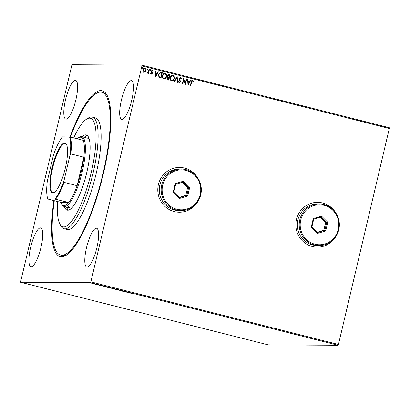 <?xml version="1.0" encoding="UTF-8"?>
<svg xmlns="http://www.w3.org/2000/svg" width="410" height="410" viewBox="0 0 410 410"><rect width="100%" height="100%" fill="white"/><g stroke="black" fill="none" stroke-linecap="round" stroke-linejoin="round"><path stroke-width="0.61" d="M69.961 137.007A85.562 21.54 104.2 0 1 106.902 94.966A85.562 21.54 104.2 0 1 103.351 173.82A85.562 21.54 104.2 0 1 66.379 255.153A85.562 21.54 104.2 0 1 53.869 200.639M70.397 137.083A83.963 21.141 104.2 0 1 101.798 92.286A83.963 21.141 104.2 0 1 107.328 98.354A83.963 21.141 104.2 0 1 98.046 192.162A83.963 21.141 104.2 0 1 60.618 255.087L62.115 255.466A83.963 21.141 -75.8 0 0 67.281 254.528M336.128 213.441A22.391 21.628 90.3 0 0 317.591 202.366A22.391 21.628 90.3 0 0 296.45 219.442A22.391 21.628 90.3 0 0 317.325 247.148A22.391 21.628 90.3 0 0 335.99 236.293M317.304 247.148A22.391 21.628 90.3 0 0 335.575 236.918M198.081 178.524A22.391 21.628 90.3 0 0 179.544 167.449A22.391 21.628 90.3 0 0 158.403 184.52A22.391 21.628 90.3 0 0 179.278 212.226A22.391 21.628 90.3 0 0 197.943 201.371M179.257 212.226A22.391 21.628 90.3 0 0 197.528 201.997M65.538 99.691A19.993 5.033 -75.8 0 0 65.81 119.105A19.993 5.033 -75.8 0 0 75.886 99.753A19.993 5.033 -75.8 0 0 75.614 80.345A19.993 5.033 -75.8 0 0 65.538 99.691M86.53 247.619A19.993 5.033 -75.8 0 0 86.802 267.028A19.993 5.033 -75.8 0 0 96.878 247.681A19.993 5.033 -75.8 0 0 96.606 228.267A19.993 5.033 -75.8 0 0 86.53 247.619M121.416 100.025A19.993 5.033 -75.8 0 0 121.688 119.438A19.993 5.033 -75.8 0 0 131.764 100.086A19.993 5.033 -75.8 0 0 131.492 80.673A19.993 5.033 -75.8 0 0 121.416 100.025M30.647 247.286A19.993 5.033 -75.8 0 0 30.919 266.695A19.993 5.033 -75.8 0 0 40.995 247.348A19.993 5.033 -75.8 0 0 40.723 227.934A19.993 5.033 -75.8 0 0 30.647 247.286M93.547 283.746L91.353 283.1L93.557 283.71M97.939 284.637L95.484 284.273L97.939 284.637M99.661 285.339L101.516 285.57L99.671 285.309M109.578 287.579L110.802 287.887L109.352 287.882L106.861 287.067L109.578 287.579M118.608 289.865L115.569 289.363L118.608 289.865M116.379 289.45L115.912 289.286M125.68 291.654L125.916 292.069L125.296 291.643L122.482 291.202L125.68 291.654M134.839 293.97L133.793 294.062L132.245 293.406L130.764 293.299L134.839 293.97M140.076 295.415L141.978 295.81L140.092 295.338M338.06 345.276L268.109 344.856L20.526 282.229L90.477 282.644L90.866 281.87L338.45 344.497L338.06 345.276L90.477 282.644M136.351 294.708L136.048 294.277L139.482 295.144L136.351 294.708L136.356 294.38L136.284 294.693M129.047 292.494L126.731 292.222L129.047 292.494M127.971 292.361L127.546 292.212M122.764 290.977L118.695 290.065L122.887 291.059M114.954 288.999L110.885 288.092L115.077 289.086M103.899 286.503L103.597 286.067L107.03 286.933L103.899 286.503L103.904 286.175L103.832 286.482M20.526 282.229L71.94 64.724L141.891 65.144L389.474 127.771L338.45 344.497M145.135 71.97L143.889 72.35L142.957 71.422L142.9 69.91C143.157 68.777 143.808 68.224 144.863 68.239C145.806 68.726 146.139 69.531 145.863 70.658L145.135 71.97L143.808 72.35M144.176 72.391L143.889 72.35M144.556 68.198L144.781 68.239C145.724 68.726 146.057 69.531 145.781 70.658L145.863 70.658M147.298 72.642L148.323 72.047L149.02 69.362L149.424 69.464L148.487 73.441L148.082 73.339L148.22 72.754L147.364 73.231L147.087 73.016L147.579 72.765M152.243 70.623L151.597 71.135L152.284 73.369L151.269 74.215L150.624 73.457L150.941 73.175L151.439 73.733L151.874 73.287L151.193 71.053L152.315 70.125L153.017 70.874L152.699 71.181L152.1 70.612M152.136 70.1L153.017 70.874M161.063 72.411L162.288 72.719L161.002 78.156L159.003 77.444L158.429 74.553L160.448 72.324L162.288 72.719M170.094 74.697L168.812 80.135L168.069 79.945L167.177 78.289L167.941 77.259L167.444 75.66L169.048 74.43L170.094 74.697L168.73 80.114M168.746 74.389L170.012 74.697M177.166 76.486L177.566 82.349L177.125 82.236L176.823 77.787L174.568 81.59L174.132 81.477L177.099 76.465L177.479 82.323M186.324 78.802L186.724 78.899L185.443 84.337L183.772 79.622L182.814 83.676L182.409 83.573L183.695 78.136L185.366 82.846L186.324 78.802M192.505 80.806L191.613 82.067L190.763 85.685L190.358 85.582L191.224 81.913C191.296 80.883 191.767 80.329 192.633 80.247L193.479 81.129L193.177 81.493L192.408 80.796L191.531 82.067L190.681 85.664M192.413 80.216L193.479 81.129M389.5 128.55L141.916 65.918L90.866 281.87M188 84.988L187.534 79.104L187.975 79.217L188.103 81.098L189.579 81.472L190.527 79.863L190.968 79.976L188 84.988M180.426 77.751L179.477 78.489L180.39 81.867L179.149 82.897L178.355 81.718L178.75 81.462L179.288 82.338L179.98 81.785L179.073 78.377L180.528 77.188L181.43 78.674L181.035 78.863L180.241 77.731M178.668 81.462L179.37 82.354M180.313 77.157L181.43 78.674M174.306 78.617C173.968 80.175 173.076 80.965 171.631 80.995C170.319 80.309 169.863 79.181 170.263 77.618C170.601 76.06 171.498 75.276 172.948 75.271C174.24 75.958 174.691 77.075 174.306 78.617L174.224 78.617C173.886 80.175 172.994 80.965 171.549 80.995M171.995 81.042L171.631 80.995M172.569 75.22L172.866 75.271C174.158 75.958 174.609 77.07 174.224 78.617M166.496 76.639C166.158 78.197 165.266 78.992 163.821 79.017C162.509 78.331 162.052 77.208 162.452 75.645C162.79 74.087 163.687 73.303 165.138 73.293C166.429 73.979 166.88 75.097 166.496 76.639L166.414 76.639C166.076 78.197 165.184 78.992 163.739 79.017M164.184 79.063L163.821 79.017M164.758 73.241L165.056 73.293C166.347 73.979 166.798 75.097 166.414 76.639M155.549 76.778L155.083 70.899L155.523 71.007L155.646 72.888L157.122 73.262L158.075 71.653L158.516 71.765L155.549 76.778M150.613 70.171L150.173 70.54L149.942 70.002L150.383 69.633L150.613 70.171L150.086 70.54M150.316 69.628L150.531 70.171M147.518 69.387L147.072 69.756L146.841 69.218L147.287 68.849L147.518 69.387L146.99 69.756M147.18 68.844L147.436 69.387M142.465 68.111L142.024 68.48L141.793 67.942L142.239 67.573L142.465 68.111L141.942 68.48M142.126 67.568L142.383 68.111M141.916 65.918L141.891 65.144M107.399 95.945A83.963 21.141 -75.8 0 0 103.299 92.665L101.798 92.286M197.671 177.894A22.391 21.628 90.3 0 0 179.524 167.449M335.718 212.816A22.391 21.628 90.3 0 0 317.571 202.366M193.397 81.129L193.136 81.436M187.534 79.125L187.975 79.217M187.893 79.217L188.103 81.098M188.021 81.098L189.579 81.472M190.517 79.883L190.968 79.976M190.886 79.976L187.934 84.962M188.144 81.698L188.195 83.666L189.271 81.985L188.144 81.698L188.277 83.666M186.319 78.817L186.724 78.899M186.642 78.899L185.361 84.322M182.737 83.655L183.772 79.622M183.706 78.156L185.366 82.846M181.348 78.674L181.03 78.828M180.344 77.751L179.477 78.489M179.39 78.484L179.483 79.053M179.401 79.053L180.379 80.985M180.297 80.985L180.39 81.867M180.308 81.862L179.067 82.897M174.496 81.569L176.823 77.787M172.523 75.22L172.866 75.271M172.487 75.794L172.83 75.829C171.657 75.829 170.934 76.46 170.662 77.726C170.35 78.961 170.714 79.863 171.744 80.432L171.985 80.468M172.748 75.829C171.575 75.829 170.852 76.46 170.58 77.721C170.268 78.961 170.627 79.863 171.662 80.432L171.944 80.468M171.662 80.432L171.744 80.432C172.912 80.406 173.63 79.771 173.901 78.515C174.214 77.285 173.855 76.388 172.83 75.829M168.705 74.389L168.961 74.43M169.017 75.035L167.762 75.763L168.167 76.895L169.002 77.172L169.561 75.148L168.628 74.968M168.664 77.68L167.5 78.382L168.454 79.473L168.951 77.731L168.32 77.618M168.038 79.366L168.541 79.473M167.5 78.382L168.12 79.366M168.746 77.68L167.582 78.382M168.167 76.895L169.084 77.172M167.762 75.763L168.249 76.895M169.099 75.035L167.844 75.763M164.712 73.241L165.056 73.293M164.676 73.815L165.02 73.856C163.846 73.856 163.124 74.487 162.852 75.748C162.539 76.988 162.903 77.89 163.933 78.454L164.174 78.489M164.938 73.856C163.764 73.856 163.042 74.487 162.77 75.748C162.457 76.988 162.816 77.89 163.851 78.454L164.133 78.489M163.851 78.454L163.933 78.454C165.102 78.433 165.819 77.792 166.091 76.542C166.404 75.307 166.045 74.415 165.02 73.856M162.201 72.719L160.92 78.136M160.407 72.324L160.981 72.411M160.351 72.913L158.747 74.656L159.254 76.983L160.73 77.495L161.75 73.175L160.202 72.929L158.829 74.656L159.336 76.983L160.73 77.495M155.083 70.92L155.523 71.007M155.436 71.007L155.646 72.888M155.564 72.888L157.122 73.262M158.065 71.673L158.516 71.765M158.434 71.765L155.477 76.752M155.687 73.487L155.744 75.455L156.82 73.774L155.687 73.487L155.826 75.455M150.859 73.175L151.398 73.728M152.935 70.868L152.679 71.12M152.161 70.623L151.597 71.135M151.515 71.135L151.608 71.54M151.521 71.54L151.941 72.057M151.854 72.057L152.3 72.724M152.218 72.724L152.284 73.369M152.202 73.369L151.188 74.215M149.014 69.382L149.424 69.464M149.342 69.464L148.41 73.421M147.282 73.231L148.22 72.754M144.515 68.198L144.781 68.239M145.781 70.658L145.053 71.97M144.504 68.701L143.305 70.007L144.156 71.888M144.663 68.726L143.218 70.007L144.115 71.888M143.925 71.863L145.458 70.551L144.75 68.726M136.586 294.564L137.719 294.851L136.597 294.529M125.701 291.684L125.475 291.961M121.345 290.546L119.095 290.167L122.334 290.982L122.528 290.654M122.334 290.982L121.334 290.582M115.989 289.414L117.373 289.757L115.927 289.475L116.004 289.163M117.316 289.706L116.312 289.383L117.316 289.706M116.327 289.332L116.691 289.542M113.534 288.573L111.284 288.189L114.523 289.009L114.718 288.676M114.523 289.009L113.524 288.604M109.096 287.779L110.249 287.784L107.266 287.169L109.096 287.779M107.282 287.103L107.707 287.42M104.135 286.354L105.262 286.641L104.145 286.318M93.254 283.448L91.758 283.202L93.91 283.746L94.064 283.423M93.91 283.746L93.249 283.479M57.59 201.576A55.975 14.094 -75.8 0 0 59.296 222.768A55.975 14.094 -75.8 0 0 59.896 224.044A55.975 14.094 -75.8 0 0 85.762 191.706A55.975 14.094 -75.8 0 0 94.115 122.323A55.975 14.094 -75.8 0 0 86.407 119.248A55.975 14.094 -75.8 0 0 73.692 137.919M86.407 119.248L88.186 118.106A57.574 14.493 104.2 0 1 92.327 117.111A57.574 14.493 104.2 0 1 96.114 121.268A57.574 14.493 104.2 0 1 89.749 185.597A57.574 14.493 104.2 0 1 64.088 228.744A57.574 14.493 104.2 0 1 60.916 225.895L59.896 224.044M67.763 205.4A35.983 9.061 -75.8 0 0 70.13 208.003A35.983 9.061 -75.8 0 0 71.934 207.803M66.599 207.106A38.781 9.763 -75.8 0 0 66.891 207.911A38.781 9.763 -75.8 0 0 68.388 210.166M82 136.771A38.781 9.763 104.2 0 1 86.218 134.946A38.781 9.763 104.2 0 1 88.77 137.75A38.781 9.763 104.2 0 1 84.48 181.082A38.781 9.763 104.2 0 1 67.194 210.145A38.781 9.763 104.2 0 1 64.642 207.342A38.781 9.763 104.2 0 1 64.349 206.537M60.618 255.087A83.963 21.141 104.2 0 1 55.089 249.019A83.963 21.141 104.2 0 1 54.294 200.746M64.088 228.744L67.086 229.503A57.574 14.493 -75.8 0 0 92.752 186.355A57.574 14.493 -75.8 0 0 99.117 122.026A57.574 14.493 -75.8 0 0 95.325 117.87L92.327 117.111M87.274 135.5A38.781 9.763 -75.8 0 0 84.25 137.34M89.267 139.262A35.983 9.061 -75.8 0 0 87.781 138.232L81.78 136.714A35.983 9.061 104.2 0 1 82.266 171.652A35.983 9.061 104.2 0 1 64.129 206.481A35.983 9.061 104.2 0 1 62.151 204.703L61.638 203.78A35.183 8.856 -75.8 0 0 68.654 202.504A35.183 8.856 -75.8 0 0 77.116 185.694L83.85 157.22A35.183 8.856 -75.8 0 0 83.343 140.358A35.183 8.856 -75.8 0 0 78.3 137.909A35.183 8.856 -75.8 0 0 77.167 138.795M65.344 168.033A25.671 6.463 104.2 0 1 54.253 192.433A25.671 6.463 104.2 0 1 52.055 167.951A25.671 6.463 104.2 0 1 66.41 144.376A25.671 6.463 104.2 0 1 65.344 168.033M66.558 144.668A25.189 6.34 -75.8 0 0 65.328 143.684A25.189 6.34 -75.8 0 0 52.629 168.069A25.189 6.34 -75.8 0 0 52.972 192.526A25.189 6.34 -75.8 0 0 54.52 192.244M63.888 181.123L64.062 182.394L77.116 185.694A35.183 8.856 -75.8 0 0 81.313 171.462A35.183 8.856 -75.8 0 0 83.85 157.22L70.797 153.914L70.069 154.959A34.706 8.738 -75.8 0 0 69.531 136.94L62.561 136.899A34.706 8.738 -75.8 0 0 53.515 154.862L47.329 181.025A34.706 8.738 -75.8 0 0 47.867 199.045L54.837 199.086A34.706 8.738 -75.8 0 0 63.888 181.123L70.069 154.959M78.3 137.909L79.192 137.335A35.983 9.061 104.2 0 1 81.78 136.714M61.638 203.78A35.183 8.856 -75.8 0 1 61.064 202.458L68.654 202.504L54.837 199.086M69.531 136.94L70.289 137.058A35.183 8.856 104.2 0 1 70.797 153.914M83.343 140.358L70.289 137.058M47.867 199.045L61.064 202.458M64.062 182.394A35.183 8.856 104.2 0 1 55.596 199.198M200.198 194.591A19.993 19.311 90.3 0 0 186.032 170.427A19.993 19.311 90.3 0 0 162.683 185.105A19.993 19.311 90.3 0 0 176.848 209.269A19.993 19.311 90.3 0 0 200.198 194.591M161.724 184.915A20.792 20.085 -89.7 0 1 181.358 169.058A20.792 20.085 -89.7 0 1 200.741 194.781A20.792 20.085 -89.7 0 1 181.112 210.637A20.792 20.085 -89.7 0 1 161.724 184.915M181.358 169.058L179.493 169.048A20.792 20.085 90.3 0 0 159.864 184.9A20.792 20.085 90.3 0 0 179.247 210.627L181.112 210.637M173.163 192.351L175.213 183.68L183.49 181.179L189.717 187.349L187.667 196.021L179.39 198.522L173.163 192.351L173.814 192.09L179.395 197.62L186.816 195.38L188.656 187.606L183.07 182.076L175.649 184.315L173.814 192.09M179.149 197.379L185.781 195.375L187.621 187.601L189.717 187.349M187.621 187.601L182.281 182.312M185.781 195.375L186.816 195.38L187.667 196.021M179.39 198.522L179.395 197.62M183.07 182.076L183.49 181.179M175.213 183.68L175.649 184.315M338.245 229.513A19.993 19.311 90.3 0 0 324.079 205.348A19.993 19.311 90.3 0 0 300.73 220.026A19.993 19.311 90.3 0 0 314.895 244.191A19.993 19.311 90.3 0 0 338.245 229.513M299.777 219.832A20.792 20.085 -89.7 0 1 319.405 203.975A20.792 20.085 -89.7 0 1 338.788 229.702A20.792 20.085 -89.7 0 1 319.159 245.559A20.792 20.085 -89.7 0 1 299.777 219.832M319.405 203.975L317.54 203.965A20.792 20.085 90.3 0 0 297.911 219.821A20.792 20.085 90.3 0 0 317.294 245.549L319.159 245.559M311.21 227.268L313.26 218.602L321.537 216.101L327.764 222.266L325.714 230.938L317.437 233.439L311.21 227.268L311.861 227.012L317.442 232.542L324.863 230.302L326.703 222.527L321.117 216.992L313.696 219.237L311.861 227.012M317.196 232.296L323.828 230.292L325.668 222.517L327.764 222.266M325.668 222.517L320.333 217.233M323.828 230.292L324.863 230.302L325.714 230.938M317.437 233.439L317.442 232.542M321.117 216.992L321.537 216.101M313.26 218.602L313.696 219.237M127.91 292.325L127.987 292.012M128.402 292.612L128.479 292.299M116.266 289.393L116.343 289.081M107.133 287.195L107.21 286.882M100.322 285.427L100.399 285.114M100.05 285.252L100.127 284.945M64.129 206.481L70.13 208.003"/></g></svg>

